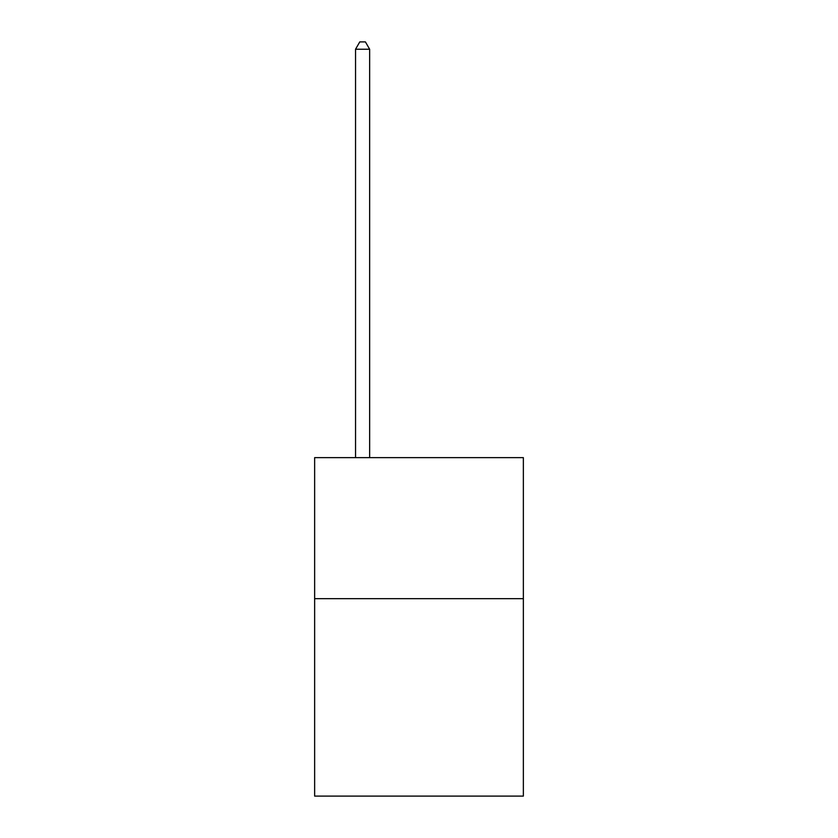 <?xml version="1.0" encoding="UTF-8"?>
<svg xmlns="http://www.w3.org/2000/svg" width="838" height="838" viewBox="0 0 838 838"><rect width="100%" height="100%" fill="white"/><g stroke="black" fill="none" stroke-linecap="round" stroke-linejoin="round"><path stroke-width="1.26" d="M523.362 598.667L523.362 796.1L314.638 796.1L314.638 457.642L523.362 457.642L523.362 598.667L314.638 598.667M369.642 457.642L369.642 49.233L355.542 49.233L355.542 457.642M355.542 49.233L359.774 41.9L365.41 41.9L369.642 49.233"/></g></svg>
